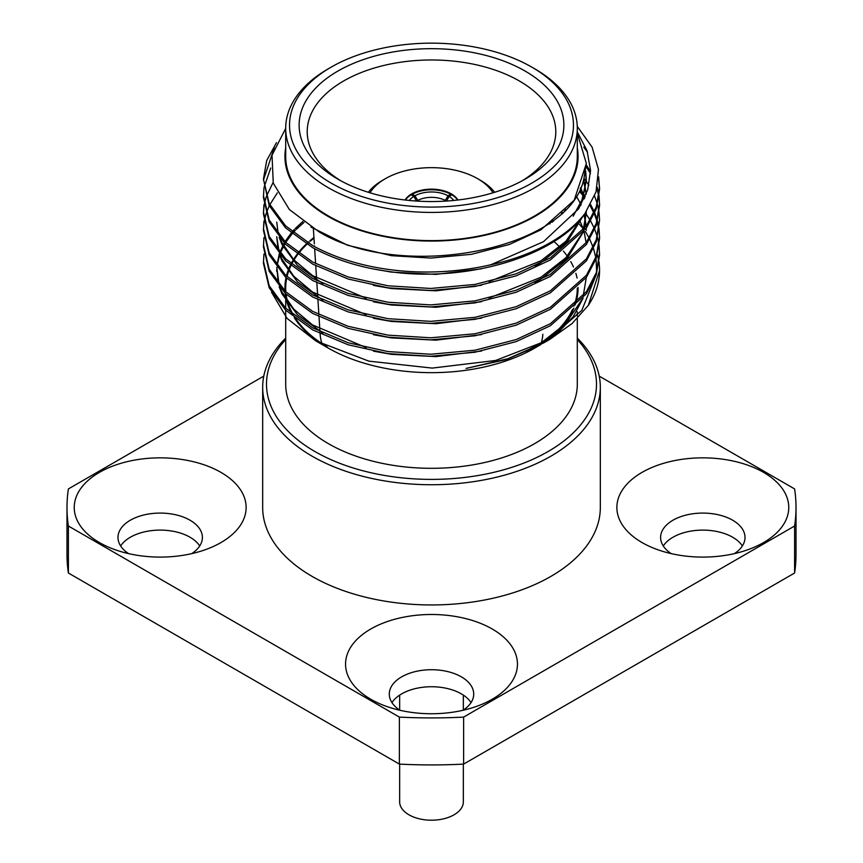 <?xml version="1.0" encoding="UTF-8"?>
<svg xmlns="http://www.w3.org/2000/svg" width="863" height="863" viewBox="0 0 863 863"><rect width="100%" height="100%" fill="white"/><g stroke="black" fill="none" stroke-linecap="round" stroke-linejoin="round"><path stroke-width="1.29" d="M463.345 764.111L463.345 801.813A31.845 18.382 180 0 1 443.69 818.804A31.845 18.382 180 0 1 408.976 814.823A31.845 18.382 180 0 1 399.655 801.813L399.655 764.111M285.696 339.547A164.984 95.254 0 0 0 314.833 451.489A164.984 95.254 0 0 0 529.526 460.756A164.984 95.254 0 0 0 577.304 339.547M577.304 338.123A168.824 97.476 180 0 1 600.324 387.26A168.824 97.476 180 0 1 496.106 477.315A168.824 97.476 180 0 1 312.126 456.193A168.824 97.476 180 0 1 262.676 387.26A168.824 97.476 180 0 1 285.696 338.123M337.897 179.159L337.897 179.159A132.373 76.429 180 0 1 337.897 71.068A132.373 76.429 180 0 1 525.103 71.068A132.373 76.429 180 0 1 525.103 179.159A132.373 76.429 180 0 1 337.897 179.159M522.147 180.809A124.272 71.748 0 0 0 555.696 134.391A124.272 71.748 0 0 0 519.375 80.993A124.272 71.748 0 0 0 381.824 65.955A124.272 71.748 0 0 0 307.304 134.391A124.272 71.748 0 0 0 340.853 180.809M493.01 192.783A65.232 37.659 0 0 0 477.627 178.684L480.335 180.248A69.062 39.871 180 0 1 480.335 180.259A69.062 39.871 180 0 1 494.639 192.287M450.756 194.197A28.015 16.17 0 0 0 412.244 194.197L414.963 195.761A24.175 13.959 180 0 1 448.037 195.761L450.756 194.197A28.015 16.17 180 0 1 451.306 194.509A28.015 16.17 180 0 1 451.845 194.822A28.015 16.17 0 0 1 457.584 200.043M405.416 200.043A28.015 16.17 0 0 1 411.155 194.822A28.015 16.17 180 0 1 411.694 194.509A28.015 16.17 180 0 1 412.244 194.197M405.049 200A28.015 16.17 180 0 1 451.306 193.884A28.015 16.17 180 0 1 457.951 200M320.119 333.754L320.151 334.272A111.435 64.337 0 0 0 321.921 343.55M331.112 183.075A141.964 81.963 0 0 0 531.888 183.075A141.964 81.963 0 0 0 531.888 67.163A141.964 81.963 0 0 0 531.888 67.152L534.596 68.727A145.804 84.175 180 0 1 577.304 128.242A145.804 84.175 180 0 1 487.293 206.02A145.804 84.175 180 0 1 328.404 187.767A145.804 84.175 180 0 1 285.696 128.242A145.804 84.175 180 0 1 328.404 68.727L331.112 67.163A141.964 81.963 0 0 0 331.112 183.075M285.696 147.8A146.57 84.628 0 0 0 327.854 216.279A146.57 84.628 0 0 0 494.445 232.87A146.57 84.628 0 0 0 577.304 147.8M577.304 133.172L586.268 163.139L583.906 178.673C569.699 250.356 401.554 282.072 318.922 231.759L289.364 209.536L273.269 183.139L272.018 155.211L285.696 128.414M577.271 126.376L592.104 147.152L598.469 169.428L596.02 191.974L584.877 213.646A168.058 97.023 180 0 1 490.885 264.758L543.528 241.672L578.62 208.814L587.692 189.828L590.529 170.259L587.034 150.669L577.304 131.963M553.809 241.392A146.57 84.628 180 0 1 560.767 248.134M563.442 251.176A146.57 84.628 180 0 1 568.048 257.271M570.767 261.64A146.57 84.628 180 0 1 573.474 267.001M575.848 273.334A146.57 84.628 180 0 1 577.056 278.08M578.07 287.487A146.57 84.628 180 0 1 575.136 304.898M573.873 308.145A146.57 84.628 180 0 1 541.921 343.668M539.289 345.373A146.57 84.628 180 0 1 537.962 346.182M549.742 339.429L543.949 342.773L507.897 358.706L466.074 368.425L506.505 359.493L540.939 344.51L535.146 347.865A146.57 84.628 180 0 1 327.854 347.865L315.513 340.734L368.889 361.144L432.201 368.091L495.664 360.464L549.742 339.429L572.083 323.539L588.361 305.308A168.058 97.023 0 0 0 599.558 270.475L588.361 305.308M545.157 341.985L557.455 333.258L573.269 316.624L583.118 298.134M585.362 231.457L589.202 238.199M589.763 239.321L593.151 247.433M593.55 248.62L595.794 257.584M596.031 258.976L596.646 271.532M596.452 274.175L581.824 310.324L546.894 341.036M599.558 269.99A168.058 97.023 0 0 0 599.041 262.881M598.9 261.877A168.058 97.023 0 0 0 597.347 254.768M285.696 128.242L285.696 156.44A145.804 84.175 0 0 0 328.404 215.966A145.804 84.175 0 0 0 487.293 234.218A145.804 84.175 0 0 0 577.304 156.44L577.304 128.242M564.402 210.443L565.157 211.025M577.574 222.233L583.248 228.706M565.535 209.288L566.268 209.871M599.116 262.276L599.558 269.483M599.116 245.836L599.558 255.07L596.268 274.725L586.43 293.744L550.335 325.761L516.193 341.608L474.995 352.244L430.734 356.268L388.005 353.614L348.134 344.79L312.665 329.871L285.577 310.119L269.17 287.746L263.442 263.291L263.927 254.056M585.362 212.978L590.152 220.184M590.734 221.198L594.327 228.393M594.758 229.407L597.261 236.602M597.53 237.616L598.987 244.812M599.558 253.042L596.268 272.686L586.43 291.716L550.335 323.722L516.193 339.569L474.995 350.205L430.734 354.24L388.005 351.575L348.134 342.751L312.665 327.832L285.577 308.08L269.17 285.707L263.442 261.262M579.526 191.435L584.726 197.713M590.076 205.653L593.884 212.967M594.327 213.981L596.959 221.176M597.261 222.19L598.836 229.385M598.987 230.41L599.548 237.605M599.116 229.385L599.558 238.63L596.268 258.274L586.43 277.303L550.335 309.31L516.193 325.157L474.995 335.793L430.734 339.828L388.005 337.163L348.134 328.339L312.665 313.431L285.577 293.668L269.17 271.295L263.442 246.85L263.927 237.605M580.173 190.13L585.287 196.419M590.659 204.607L594.327 211.942M594.758 212.956L597.261 220.151M597.53 221.176L598.987 228.371M599.558 236.591L596.268 256.246L586.43 275.265L550.335 307.282L516.193 323.129L474.995 333.765L430.734 337.789L388.005 335.135L348.134 326.311L312.665 311.392L285.577 291.629L269.17 269.267L263.442 244.812M599.558 220.141L596.268 241.834L586.43 260.853L550.335 292.87L516.193 308.717L474.995 319.353L430.734 323.377L388.005 320.723L348.134 311.899L312.665 296.98L285.577 277.217L269.17 254.855L263.442 230.399L263.927 221.165M584.402 178.803L588.922 185.275M594.596 196.106L597.261 203.711M597.53 204.725L598.987 211.92M599.116 212.945L599.558 220.151L596.268 239.795L586.43 258.824L550.335 290.831L516.193 306.678L474.995 317.314L430.734 321.349L388.005 318.684L348.134 309.86L312.665 294.941L285.577 275.189L269.17 252.816L263.442 228.371M586.139 166.742L590.497 173.474M597.002 188.404L598.836 196.494M598.987 197.519L599.548 204.714M599.116 196.494L599.558 205.739L596.268 225.383L586.43 244.412L550.335 276.419L516.193 292.266L474.995 302.902L430.734 306.937L388.005 304.272L348.134 295.448L312.665 280.54L285.577 260.777L269.17 238.404L263.442 213.959L263.927 204.714M586.236 164.844L590.54 171.51M597.261 187.282L598.987 195.48M599.558 203.7L596.268 223.355L586.43 242.374L550.335 274.391L516.193 290.238L474.995 300.874L430.734 304.898L388.005 302.244L348.134 293.42L312.665 278.501L285.577 258.738L269.17 236.376L263.442 211.92M583.766 147.12L587.606 152.395M598.555 178.404L599.548 188.274M598.642 176.85L599.558 189.288L596.268 208.943L586.43 227.961L550.335 259.979L516.193 275.826L474.995 286.462L430.734 290.486L388.005 287.832L348.134 279.008L312.665 264.089L285.577 244.326L269.17 221.964L263.442 197.508L263.927 188.274M599.558 187.249L596.268 206.904L586.43 225.933L550.335 257.94L516.193 273.787L474.995 284.423L430.734 288.458L388.005 285.793L348.134 276.969L312.665 262.05L285.577 242.298L269.17 219.925L263.442 195.48M263.452 229.385L264.078 222.179M264.251 221.165L266.009 213.97M266.343 212.956L269.288 205.761M269.785 204.747L277.347 192.87M263.452 212.945L264.078 205.739M264.251 204.725L266.009 197.519M266.343 196.505L273.075 182.503M264.078 187.26L270.712 168.048M584.877 213.646C555.265 257.023 464.143 283.042 388.005 271.381C359.957 267.519 334.844 259.612 312.665 247.649L285.577 227.886L269.17 205.513L263.442 179.029L266.71 160.507L276.494 142.622M263.452 180.043L274.251 147.81M490.885 264.758C427.692 279.31 359.99 271.521 312.665 245.61L285.577 225.847L269.17 203.485L263.442 179.029M417.757 201.122L417.746 200.432A20.334 11.737 0 0 1 445.254 200.432L445.243 201.122M577.304 318.63L577.304 384.132A145.804 84.175 180 0 1 487.293 461.899A145.804 84.175 180 0 1 328.404 443.658A145.804 84.175 180 0 1 285.696 384.132L285.696 310.227M526.754 351.759A145.804 84.175 0 0 0 531.338 349.375M537.347 345.923A145.804 84.175 0 0 0 572.525 309.396M573.917 306.063A145.804 84.175 0 0 0 577.304 288.285L577.304 296.667M262.676 387.26L262.676 507.476A168.824 97.476 0 0 0 312.126 576.398A168.824 97.476 0 0 0 496.106 597.53A168.824 97.476 0 0 0 600.324 507.476L600.324 387.26M763.593 472.385A85.944 49.623 0 0 0 642.04 472.385A85.944 49.623 0 0 0 642.04 542.557A85.944 49.623 0 0 0 656.538 549.289A85.944 49.623 0 0 0 749.084 549.289A85.944 49.623 0 0 0 763.593 472.385M734.359 553.636A42.211 24.369 0 0 0 745.017 537.444A42.211 24.369 0 0 0 732.655 520.216A42.211 24.369 0 0 0 686.668 514.931A42.211 24.369 0 0 0 660.605 537.444A42.211 24.369 0 0 0 671.274 553.636M663.269 545.955A42.211 24.369 180 0 1 732.655 537.239A42.211 24.369 180 0 1 742.363 545.955M492.277 629.03A85.944 49.623 0 0 0 370.723 629.03A85.944 49.623 0 0 0 370.723 699.203A85.944 49.623 0 0 0 385.222 705.934A85.944 49.623 0 0 0 477.778 705.934A85.944 49.623 0 0 0 492.277 629.03M463.043 710.271A42.211 24.369 0 0 0 473.711 694.089A42.211 24.369 0 0 0 461.349 676.851A42.211 24.369 0 0 0 415.351 671.576A42.211 24.369 0 0 0 389.289 694.089A42.211 24.369 0 0 0 399.957 710.271M391.953 702.601A42.211 24.369 180 0 1 461.349 693.874A42.211 24.369 180 0 1 471.047 702.601M220.96 472.385A85.944 49.623 0 0 0 99.407 472.385A85.944 49.623 0 0 0 99.407 542.557A85.944 49.623 0 0 0 113.916 549.289A85.944 49.623 0 0 0 206.462 549.289A85.944 49.623 0 0 0 220.96 472.385M191.726 553.636A42.211 24.369 0 0 0 202.395 537.444A42.211 24.369 0 0 0 190.033 520.216A42.211 24.369 0 0 0 144.035 514.931A42.211 24.369 0 0 0 117.983 537.444A42.211 24.369 0 0 0 128.641 553.636M120.637 545.955A42.211 24.369 180 0 1 190.033 537.239A42.211 24.369 180 0 1 199.731 545.955M68.404 573.021L68.404 526.02L399.375 717.099L399.375 764.1L68.404 573.021A364.51 210.453 180 0 1 66.99 554.467L66.99 507.476A364.51 210.453 0 0 0 68.404 526.02M463.625 764.1L463.625 717.099L794.596 526.02L794.596 573.021L463.625 764.1A364.51 210.453 180 0 1 399.375 764.1M794.596 526.02A364.51 210.453 0 0 0 796.01 507.476A364.51 210.453 0 0 0 794.596 488.922L599.224 376.128M263.776 376.128L68.404 488.922A364.51 210.453 0 0 0 66.99 507.476M399.375 717.099A364.51 210.453 0 0 0 463.625 717.099M796.01 507.476L796.01 554.467A364.51 210.453 180 0 1 794.596 573.021M313.981 238.199A145.804 84.175 0 0 0 310.335 241.198M309.148 242.244A145.804 84.175 0 0 0 308.242 243.064M306.915 244.294A145.804 84.175 0 0 0 298.706 253.258M297.703 254.563A145.804 84.175 0 0 0 291.64 264.229M290.928 265.664A145.804 84.175 0 0 0 287.045 276.602M286.678 278.285A145.804 84.175 0 0 0 285.696 288.026A145.804 84.175 0 0 0 285.847 291.899M286.084 294.164A145.804 84.175 0 0 0 293.377 314.995M295.955 319.04A145.804 84.175 0 0 0 327.196 346.85M409.278 200.453A24.175 13.959 180 0 1 413.873 196.397L411.155 194.822M451.845 194.822L449.127 196.397A24.175 13.959 180 0 1 453.722 200.453M445.254 200.432L448.037 195.761M414.963 195.761L417.746 200.432M416.527 201.133L413.873 196.397M449.127 196.397L446.473 201.133M534.596 68.727L531.888 67.163A141.964 81.963 0 0 0 331.112 67.163M321.985 344.272A146.57 84.628 180 0 1 294.251 317.724M291.867 313.754A146.57 84.628 180 0 1 285.211 293.312M285.027 291.09A146.57 84.628 180 0 1 286.031 277.67M286.419 275.998A146.57 84.628 180 0 1 290.367 265.178M291.079 263.754A146.57 84.628 180 0 1 297.163 254.175M298.177 252.87A146.57 84.628 180 0 1 306.376 243.959M307.692 242.73A146.57 84.628 180 0 1 308.641 241.877M309.817 240.842A146.57 84.628 180 0 1 313.927 237.487M271.511 292.223L287.077 318.404L315.513 340.734M586.257 163.83L574.175 200.248L540.939 229.806L509.494 244.445L471.554 254.305L430.799 258.069L391.446 255.675L347.692 245.275L310.917 227.045M585.513 171.942L586.268 180.993L580.67 205.523M481.511 268.814L435.923 274.391L391.446 272.115L373.452 268.943M583.496 180.108L586.171 194.229M583.118 215.912L567.412 241.521L540.939 262.697L534.974 266.095M481.511 285.265L435.923 290.831L391.446 288.566L373.452 285.383M580.249 188.49L584.197 198.878M586.225 211.759L584.165 228.986M583.118 232.352L567.412 257.972L540.939 279.137L534.974 282.535M481.511 301.705L435.923 307.282L391.446 305.006L373.452 301.834M322.902 283.711L297.401 265.394L282.007 244.563L279.148 237.379M278.253 234.251L276.732 222.104M584.035 214.758L586.128 226.365M586.225 228.253L586.268 230.324M481.511 318.156L435.923 323.722L391.446 321.457L373.452 318.274M322.902 300.162L297.401 281.845L282.007 261.014L279.148 253.83M278.253 250.702L276.732 236.667L279.073 251.694M579.58 220.054L583.582 229.731M584.035 231.198L586.128 242.805M481.511 334.596L435.923 340.173L391.446 337.897L373.452 334.725M561.479 213.247L562.201 213.927M481.511 351.047L435.923 356.613L391.446 354.348L373.452 351.165M322.902 333.053L297.401 314.736L282.007 293.905L279.148 286.721M278.253 283.593L276.894 267.433M277.077 265.642L279.72 254.499M280.248 253.086L284.909 243.668M285.685 242.406L292.147 233.787M293.183 232.611L295.275 230.378M296.192 229.429L304.046 222.374M551.457 221.446L552.396 222.147M585.664 171.014L586.268 179.105L582.978 197.994L573.161 216.214M492.212 264.369L489.03 265.189M583.776 179.137L586.247 194.035M581.802 217.508L565.977 241.187L540.939 260.82L489.03 281.629M580.691 187.541L584.51 198.188M586.268 211.705L583.215 230.205M581.802 233.949L565.977 257.627L540.939 277.26L489.03 298.08M366.171 298.253L312.546 275.599L293.819 259.839L282.007 242.686L280.292 238.727M576.635 196.537L581.079 204.844M584.413 214.261L586.225 226.225M366.171 314.704L312.546 292.05L293.819 276.289L282.007 259.137L280.292 255.168M562.482 212.309L563.183 212.988M366.171 347.595L312.546 324.941L293.819 309.181L282.007 292.028L280.292 288.059M279.073 284.585L276.786 267.293M276.904 265.416L279.267 253.959M279.763 252.514L284.207 242.967M284.963 241.694L291.209 233.01M292.223 231.823L294.38 229.429M295.275 228.49L302.837 221.489M552.719 220.507L553.625 221.208M586.268 277.778L583.215 295.987M581.802 299.731L565.977 323.409L540.939 343.043L527.336 350.313M541.079 343.55A111.435 64.337 0 0 0 542.849 334.272M368.361 192.287A69.062 39.871 180 0 1 382.665 180.259L385.373 178.684A65.232 37.659 0 0 0 369.99 192.783M480.335 180.259L477.627 178.684A65.232 37.659 0 0 0 385.373 178.684M450.766 194.207L450.734 195.459M412.234 194.207L412.266 195.459M463.345 710.076L463.345 695.114M319.979 331.651L319.019 316.764M318.889 314.661L317.929 299.774M317.8 297.67L316.84 282.773M316.699 280.669L315.75 265.75M315.61 263.647L314.65 248.727M314.52 246.624L314.466 245.847M314.337 243.884L313.355 228.555M577.304 315.955L577.304 311.78M285.696 308.199L285.696 293.787M285.696 291.748L285.696 288.026M586.268 179.105L586.268 180.993M586.268 211.996L586.268 213.884M276.732 269.558L276.732 271.435M586.268 163.139L586.268 164.542M549.936 223.927L550.033 222.471M399.655 710.076L399.655 695.114"/></g></svg>
